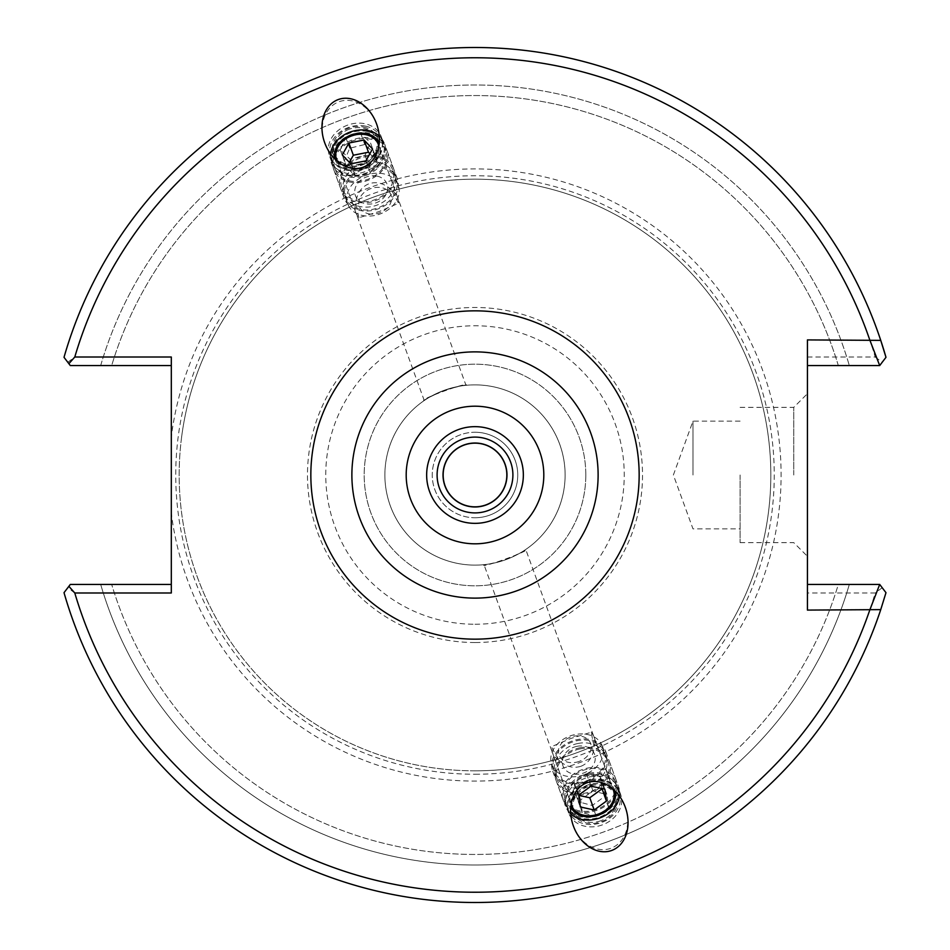 <?xml version="1.0" encoding="UTF-8"?>
<svg xmlns="http://www.w3.org/2000/svg" width="950" height="950" viewBox="0 0 950 950"><rect width="100%" height="100%" fill="white"/><g stroke="black" fill="none" stroke-linecap="round" stroke-linejoin="round"><path stroke-width="0.71" stroke-dasharray="4.75 3.56" d="M466.011 385.332C466.248 384.56 458.969 386.211 444.184 390.319C430.207 396.684 423.569 400.081 424.246 400.532C417.596 399.997 470.772 380.641 466.011 385.332L378.29 144.341M391.376 189.846C384.228 183.314 376.77 181.284 368.992 183.754C361.451 186.853 357.034 193.206 355.763 202.801A22.218 18.204 160 0 0 355.941 212.848A22.218 18.204 160 0 0 358.863 217.74L379.109 211.541L398.596 203.276A22.218 18.204 160 0 0 397.694 197.648A22.218 18.204 160 0 0 391.376 189.846L398.596 203.276M337.309 161.251A22.218 17.017 -20 0 0 363.233 167.924A22.218 17.017 -20 0 0 378.801 146.146M358.863 217.74L355.763 202.801M330.576 153.936A27.597 21.149 -20 0 0 331.479 161.369A27.597 21.149 -20 0 0 364.646 171.808A27.597 21.149 -20 0 0 383.349 142.488A27.597 21.149 -20 0 0 379.264 136.218M349.161 129.259A22.218 18.204 160 0 0 334.507 153.959A22.218 18.204 160 0 0 361.606 163.459A22.218 18.204 160 0 0 376.259 138.759A22.218 18.204 160 0 0 349.161 129.259M571.199 803.854A22.218 17.017 -20 0 1 586.768 782.076A22.218 17.017 -20 0 1 612.691 788.749M581.008 766.246C588.549 763.147 592.966 756.794 594.237 747.199L591.138 732.26L570.891 738.459L551.404 746.724L558.624 760.154C565.773 766.686 573.23 768.716 581.008 766.246M505.816 559.681C519.828 553.292 526.478 549.884 525.742 549.468C532.463 549.979 478.895 569.442 483.989 564.668C483.704 565.452 490.972 563.789 505.816 559.681M570.736 813.782A27.597 21.149 -20 0 1 566.651 807.512A27.597 21.149 -20 0 1 585.354 778.193A27.597 21.149 -20 0 1 618.521 788.631A27.597 21.149 -20 0 1 619.424 796.064M600.839 820.741A22.218 18.204 160 0 1 573.741 811.241A22.218 18.204 160 0 1 588.394 786.541A22.218 18.204 160 0 1 615.493 796.041A22.218 18.204 160 0 1 600.839 820.741M558.624 760.154A22.218 18.204 160 0 1 552.306 752.352A22.218 18.204 160 0 1 551.404 746.724M591.138 732.26A22.218 18.204 160 0 1 594.059 737.153A22.218 18.204 160 0 1 594.237 747.199M362.188 165.039A33.701 27.597 -110 0 0 376.592 123.939A33.701 27.597 -110 0 0 339.138 101.709A33.701 27.597 -110 0 0 324.722 142.821A33.701 27.597 -110 0 0 362.188 165.039M347.652 125.115A27.597 22.61 160 0 0 329.448 155.8A27.597 22.61 160 0 0 363.114 167.604A27.597 22.61 160 0 0 381.318 136.919A27.597 22.61 160 0 0 347.652 125.115M602.347 824.885A27.597 22.61 160 0 1 568.682 813.081A27.597 22.61 160 0 1 586.886 782.396A27.597 22.61 160 0 1 620.552 794.2A27.597 22.61 160 0 1 602.347 824.885M587.812 784.961A33.701 27.597 70 0 0 573.408 826.061A33.701 27.597 70 0 0 610.862 848.291A33.701 27.597 70 0 0 625.278 807.179A33.701 27.597 70 0 0 587.812 784.961M475 432.25A42.75 42.75 0 0 1 517.75 475A42.75 42.75 0 0 1 475 517.75A42.75 42.75 0 0 1 432.25 475A42.75 42.75 0 0 1 475 432.25M475 517.75A42.75 42.75 0 0 0 512.026 453.625A42.75 42.75 0 0 0 437.974 453.625A42.75 42.75 0 0 0 475 517.75M475 384.881A90.119 90.119 0 0 1 565.119 475A90.119 90.119 0 0 1 475 565.119A90.119 90.119 0 0 1 384.881 475A90.119 90.119 0 0 1 475 384.881M475 506.979A31.979 31.979 0 0 1 447.308 459.016A31.979 31.979 0 0 1 502.692 459.016A31.979 31.979 0 0 1 475 506.979M793.749 475L793.749 407.372L793.749 475M807.429 475L807.429 556.308L807.429 475M740.097 475L740.097 542.628L740.097 475M807.429 610.09L807.429 339.91M807.429 584.44L879.7 584.44L885.982 592.681A427.5 427.5 0 0 1 64.018 592.681A427.5 427.5 0 0 0 885.982 592.681A427.5 427.5 0 0 1 64.018 592.681L70.3 584.44L64.018 592.681L70.3 584.44L171.309 584.44L171.309 592.99L74.789 592.99A417.24 417.24 0 0 0 875.211 592.99L807.429 592.99M171.309 365.56L171.309 357.01L171.309 365.56L70.3 365.56L100.676 365.56L70.3 365.56L67.794 362.282L74.789 357.01L171.309 357.01L171.309 436.798A306.09 306.09 0 0 1 638.97 216.529A306.09 306.09 0 0 1 638.97 733.471A306.09 306.09 0 0 1 171.309 513.202L171.309 436.798M111.673 365.56L100.676 365.56L111.673 365.56A379.454 379.454 0 0 1 838.328 365.56L879.7 365.56L885.982 357.319A427.5 427.5 0 0 0 64.018 357.319L70.3 365.56L64.018 357.319A427.5 427.5 0 0 1 885.982 357.319L879.7 365.56L838.328 365.56A379.454 379.454 0 0 0 111.673 365.56M181.486 438.033A295.83 295.83 0 0 0 475 770.83A295.83 295.83 0 0 0 770.569 487.35A295.83 295.83 0 0 0 499.676 180.203A295.83 295.83 0 0 0 181.486 438.033M807.429 357.01L875.211 357.01A417.24 417.24 0 0 0 74.789 357.01M171.309 513.202L171.309 584.44M475 770.83A295.83 295.83 0 0 1 218.809 327.085A295.83 295.83 0 0 1 731.191 327.085A295.83 295.83 0 0 1 475 770.83M475 774.25A299.25 299.25 0 0 0 734.16 325.375A299.25 299.25 0 0 0 215.84 325.375A299.25 299.25 0 0 0 475 774.25M879.7 584.44L849.324 584.44A389.987 389.987 0 0 1 100.676 584.44L70.3 584.44L100.676 584.44A389.987 389.987 0 0 0 849.324 584.44L879.7 584.44M74.789 592.99L67.794 587.717M882.206 587.717L875.211 592.99M838.328 584.44L849.324 584.44L838.328 584.44A379.454 379.454 0 0 1 111.673 584.44A379.454 379.454 0 0 0 838.328 584.44M100.676 365.56A389.987 389.987 0 0 1 849.324 365.56A389.987 389.987 0 0 0 100.676 365.56M875.211 357.01L882.206 362.282L879.7 365.56L807.429 365.56M882.206 362.282L885.982 357.319M67.794 362.282L64.018 357.319A427.5 427.5 0 0 1 880.745 340.373M384.881 475A90.119 90.119 0 0 0 520.054 553.043A90.119 90.119 0 0 0 520.054 396.957A90.119 90.119 0 0 0 384.881 475M585.806 475A110.806 110.806 0 0 1 475 585.806A110.806 110.806 0 0 1 364.194 475A110.806 110.806 0 0 1 475 364.194A110.806 110.806 0 0 1 585.806 475A110.806 110.806 0 0 1 419.591 570.962A110.806 110.806 0 0 1 419.591 379.038A110.806 110.806 0 0 1 585.806 475M598.12 475A123.12 123.12 0 0 0 413.44 368.374A123.12 123.12 0 0 0 413.44 581.626A123.12 123.12 0 0 0 598.12 475M692.977 475L692.977 421.147L692.977 475M579.773 747.828A28.274 23.156 160 0 1 609.306 761.318A28.274 23.156 160 0 1 590.651 792.751A28.274 23.156 160 0 1 556.166 780.663A28.274 23.156 160 0 1 579.773 747.828M579.916 748.932A26.933 22.064 -20 0 0 557.424 780.199A26.933 22.064 -20 0 0 590.271 791.718A26.933 22.064 -20 0 0 608.036 761.781A26.933 22.064 -20 0 0 579.916 748.932M589.024 773.229A28.274 23.156 160 0 1 618.545 786.719A28.274 23.156 160 0 1 599.901 818.152A28.274 23.156 160 0 1 565.404 806.063A28.274 23.156 160 0 1 589.024 773.229M589.166 774.333A26.933 22.064 160 0 1 617.274 787.182A26.933 22.064 160 0 1 599.521 817.119A26.933 22.064 160 0 1 566.675 805.6A26.933 22.064 160 0 1 589.166 774.333M591.149 779.772A26.933 22.064 160 0 1 619.258 792.621A26.933 22.064 160 0 1 601.504 822.557A26.933 22.064 160 0 1 568.646 811.039A26.933 22.064 160 0 1 591.149 779.772M602.965 783.75L604.592 796.48L592.278 805.493L578.336 801.764L576.709 789.034L589.036 780.021L602.965 783.75L606.931 794.639L592.99 790.911L580.676 799.912L582.303 812.654L596.244 816.383L608.558 807.369L606.931 794.639M608.558 807.369L604.592 796.48M596.244 816.383L592.278 805.493M582.303 812.654L578.336 801.764M580.676 799.912L576.709 789.034M592.99 790.911L589.036 780.021M577.933 743.482A26.933 22.064 160 0 1 606.053 756.331A26.933 22.064 160 0 1 588.299 786.268A26.933 22.064 160 0 1 555.441 774.749A26.933 22.064 160 0 1 577.933 743.482M592.159 784.344A23.56 19.297 160 0 1 615.742 809.293A23.56 19.297 160 0 1 575.949 817.297A23.56 19.297 160 0 1 592.159 784.344M577.006 746.308A16.827 13.787 160 0 1 593.857 764.133A16.827 13.787 160 0 1 565.44 769.856A16.827 13.787 160 0 1 577.006 746.308M377.126 155.848A28.274 23.156 -20 0 1 393.834 169.338A28.274 23.156 -20 0 1 375.191 200.783A28.274 23.156 -20 0 1 340.694 188.682A28.274 23.156 -20 0 1 348.401 163.78A28.274 23.156 -20 0 1 377.126 155.848M376.651 156.952A26.933 22.064 160 0 0 349.303 164.504A26.933 22.064 160 0 0 341.964 188.219A26.933 22.064 160 0 0 374.811 199.737A26.933 22.064 160 0 0 392.576 169.801A26.933 22.064 160 0 0 376.651 156.952M367.876 130.447A28.274 23.156 -20 0 1 384.596 143.937A28.274 23.156 -20 0 1 365.952 175.382A28.274 23.156 -20 0 1 331.455 163.281A28.274 23.156 -20 0 1 339.15 138.379A28.274 23.156 -20 0 1 367.876 130.447M367.412 131.551A26.933 22.064 -20 0 1 383.325 144.4A26.933 22.064 -20 0 1 365.572 174.337A26.933 22.064 -20 0 1 332.726 162.818A26.933 22.064 -20 0 1 340.053 139.104A26.933 22.064 -20 0 1 367.412 131.551M365.429 126.112A26.933 22.064 -20 0 1 381.354 138.961A26.933 22.064 -20 0 1 363.589 168.898A26.933 22.064 -20 0 1 330.742 157.379A26.933 22.064 -20 0 1 338.069 133.665A26.933 22.064 -20 0 1 365.429 126.112M374.395 153.52L368.98 166.25L353.923 169.979L344.292 160.966L349.719 148.236L364.764 144.507L374.395 153.52L370.429 142.631L360.798 133.618L345.753 137.346L340.338 150.088L349.968 159.089L365.014 155.361L370.429 142.631M365.014 155.361L368.98 166.25M349.968 159.089L353.923 169.979M340.338 150.088L344.292 160.966M345.753 137.346L349.719 148.236M360.798 133.618L364.764 144.507M378.634 162.402A26.933 22.064 -20 0 1 394.559 175.251A26.933 22.064 -20 0 1 376.794 205.188A26.933 22.064 -20 0 1 343.947 193.669A26.933 22.064 -20 0 1 351.274 169.955A26.933 22.064 -20 0 1 378.634 162.402M363.601 127.051A23.56 19.297 -20 0 1 369.978 160.016A23.56 19.297 -20 0 1 332.571 152A23.56 19.297 -20 0 1 363.601 127.051M377.103 176.118A16.827 13.787 -20 0 1 381.662 199.654A16.827 13.787 -20 0 1 354.944 193.931A16.827 13.787 -20 0 1 377.103 176.118M582.231 783.133A28.274 21.66 160 0 0 605.839 751.794A28.274 21.66 160 0 0 571.852 741.119A28.274 21.66 160 0 0 552.698 771.139A28.274 21.66 160 0 0 582.231 783.133M582.089 782.099A26.933 20.627 -20 0 1 553.957 770.676A26.933 20.627 -20 0 1 572.209 742.081A26.933 20.627 -20 0 1 604.568 752.258A26.933 20.627 -20 0 1 582.089 782.099M592.598 811.597A28.274 21.66 160 0 0 616.194 780.259A28.274 21.66 160 0 0 582.219 769.583A28.274 21.66 160 0 0 563.053 799.603A28.274 21.66 160 0 0 592.598 811.597M592.456 810.564A26.933 20.627 160 0 0 614.935 780.722A26.933 20.627 160 0 0 582.576 770.545A26.933 20.627 160 0 0 564.324 799.14A26.933 20.627 160 0 0 592.456 810.564M594.676 816.668A26.933 20.627 160 0 0 617.156 786.826A26.933 20.627 160 0 0 584.796 776.649A26.933 20.627 160 0 0 566.544 805.244A26.933 20.627 160 0 0 594.676 816.668M601.979 788.536L600.388 776.946L586.518 773.953L574.275 782.871L575.902 794.782L578.752 795.399M604.829 789.153L600.388 776.946M590.959 786.161L586.518 773.953M578.716 795.067L574.275 782.871M580.343 806.977L575.902 794.782M579.868 775.996A26.933 20.627 160 0 0 602.347 746.154A26.933 20.627 160 0 0 569.988 735.989A26.933 20.627 160 0 0 551.736 764.584A26.933 20.627 160 0 0 579.868 775.996M615.018 790.875A23.56 18.05 160 0 0 586.411 781.102A23.56 18.05 160 0 0 570.784 806.977M576.591 762.161A16.827 12.896 160 0 0 588.074 739.623A16.827 12.896 160 0 0 559.811 746.023A16.827 12.896 160 0 0 576.591 762.161M358.708 210.188A28.274 21.66 -20 0 0 388.419 203.11A28.274 21.66 -20 0 0 397.302 178.861A28.274 21.66 -20 0 0 363.327 168.174A28.274 21.66 -20 0 0 344.161 198.206A28.274 21.66 -20 0 0 358.708 210.188M359.278 209.166A26.933 20.627 160 0 1 345.432 197.743A26.933 20.627 160 0 1 363.684 169.148A26.933 20.627 160 0 1 396.043 179.324A26.933 20.627 160 0 1 387.576 202.409A26.933 20.627 160 0 1 359.278 209.166M348.353 181.723A28.274 21.66 -20 0 0 378.053 174.646A28.274 21.66 -20 0 0 386.947 150.397A28.274 21.66 -20 0 0 352.961 139.709A28.274 21.66 -20 0 0 333.806 169.741A28.274 21.66 -20 0 0 348.353 181.723M348.923 180.69A26.933 20.627 -20 0 0 377.209 173.945A26.933 20.627 -20 0 0 385.676 150.86A26.933 20.627 -20 0 0 353.317 140.683A26.933 20.627 -20 0 0 335.065 169.278A26.933 20.627 -20 0 0 348.923 180.69M346.702 174.598A26.933 20.627 -20 0 0 374.989 167.853A26.933 20.627 -20 0 0 383.456 144.756A26.933 20.627 -20 0 0 351.096 134.579A26.933 20.627 -20 0 0 332.844 163.174A26.933 20.627 -20 0 0 346.702 174.598M365.928 160.847L370.369 173.054L376.984 161.144L369.894 153.71M372.543 148.936L376.984 161.144M349.374 162.355L346.726 167.129L355.241 176.047L370.369 173.054M342.285 154.933L346.726 167.129M350.799 163.839L355.241 176.047M361.499 215.258A26.933 20.627 -20 0 0 389.797 208.513A26.933 20.627 -20 0 0 398.264 185.416A26.933 20.627 -20 0 0 365.904 175.251A26.933 20.627 -20 0 0 347.652 203.846A26.933 20.627 -20 0 0 361.499 215.258M334.982 159.125A23.56 18.05 -20 0 0 347.391 169.979A23.56 18.05 -20 0 0 372.59 163.709A23.56 18.05 -20 0 0 379.216 143.023M368.018 213.619A16.827 12.896 -20 0 0 391.554 197.493A16.827 12.896 -20 0 0 365.952 191.081A16.827 12.896 -20 0 0 368.018 213.619M475 624.245A149.245 149.245 0 0 0 604.247 400.378A149.245 149.245 0 0 0 345.753 400.378A149.245 149.245 0 0 0 475 624.245M475 642.521A167.521 167.521 0 0 1 329.923 391.246A167.521 167.521 0 0 1 620.077 391.246A167.521 167.521 0 0 1 475 642.521M424.258 400.532L336.537 159.529M383.349 142.488L381.318 136.919M331.479 161.369L329.448 155.8M334.507 153.959L355.941 212.848M376.259 138.759L397.694 197.648M613.462 790.471L525.742 549.468M571.71 805.659L483.989 564.668M620.552 794.2L618.521 788.631M568.682 813.081L566.651 807.512M552.306 752.352L573.741 811.241M594.059 737.153L615.493 796.041M740.097 542.628L793.749 542.628L807.429 556.308M740.097 407.372L793.749 407.372L807.429 393.692M740.097 421.147L692.977 421.147L673.372 475L692.977 528.853L740.097 528.853M556.166 780.663L565.404 806.063M609.306 761.318L618.545 786.719M566.675 805.6L568.646 811.039M617.274 787.182L619.258 792.621M555.441 774.749L557.424 780.199M606.053 756.331L608.036 761.781M393.834 169.338L384.596 143.937M340.694 188.682L331.455 163.281M383.325 144.4L381.354 138.961M332.726 162.818L330.742 157.379M394.559 175.251L392.576 169.801M343.947 193.669L341.964 188.219M552.698 771.139L563.053 799.603M605.839 751.794L616.194 780.259M564.324 799.14L566.544 805.244M614.935 780.722L617.156 786.826M551.736 764.584L553.957 770.676M602.347 746.154L604.568 752.258M397.302 178.861L386.947 150.397M344.161 198.206L333.806 169.741M385.676 150.86L383.456 144.756M335.065 169.278L332.844 163.174M398.264 185.416L396.043 179.324M347.652 203.846L345.432 197.743"/><path stroke-width="1.43" d="M378.801 146.146A22.218 17.017 -20 0 0 378.29 144.341A22.218 17.017 -20 0 0 351.595 135.945A22.218 17.017 -20 0 0 336.537 159.529A22.218 17.017 -20 0 0 337.309 161.251M379.264 136.218A27.597 21.149 -20 0 0 350.182 132.062A27.597 21.149 -20 0 0 330.576 153.936M362.983 167.236A36.029 27.597 -110 0 1 324.722 142.821A36.029 27.597 -110 0 1 338.331 99.524A36.029 27.597 -110 0 1 376.592 123.939A36.029 27.597 -110 0 1 362.983 167.236M612.691 788.749A22.218 17.017 -20 0 1 613.462 790.471A22.218 17.017 -20 0 1 598.405 814.055A22.218 17.017 -20 0 1 571.71 805.659A22.218 17.017 -20 0 1 571.199 803.854M587.017 782.764A36.029 27.597 70 0 1 625.278 807.179A36.029 27.597 70 0 1 611.669 850.476A36.029 27.597 70 0 1 573.408 826.061A36.029 27.597 70 0 1 587.017 782.764M619.424 796.064A27.597 21.149 -20 0 1 599.818 817.938A27.597 21.149 -20 0 1 570.736 813.782M475 598.12A123.12 123.12 0 0 1 368.374 413.44A123.12 123.12 0 0 1 581.626 413.44A123.12 123.12 0 0 1 475 598.12A123.12 123.12 0 0 0 581.626 413.44A123.12 123.12 0 0 0 368.374 413.44A123.12 123.12 0 0 0 475 598.12M74.789 357.01L171.309 357.01L171.309 592.99L74.789 592.99A417.24 417.24 0 0 0 869.761 610.09L879.7 584.44L885.982 592.681L880.745 609.627L807.429 610.09L807.429 339.91L880.745 340.373L885.982 357.319L879.7 365.56L869.761 339.91A417.24 417.24 0 0 0 74.789 357.01L68.875 363.696L64.018 357.319A427.5 427.5 0 0 1 885.982 357.319M475 512.905A37.905 37.905 0 0 1 442.178 456.048A37.905 37.905 0 0 1 507.822 456.048A37.905 37.905 0 0 1 475 512.905M475 506.837A31.837 31.837 0 0 1 447.426 459.076A31.837 31.837 0 0 1 502.574 459.076A31.837 31.837 0 0 1 475 506.837M475 506.979A31.979 31.979 0 0 1 447.308 459.016A31.979 31.979 0 0 1 502.692 459.016A31.979 31.979 0 0 1 475 506.979M807.429 365.56L879.7 365.56M171.309 584.44L70.3 584.44L64.018 592.681A427.5 427.5 0 0 0 880.745 609.627M68.875 586.304L74.789 592.99M68.875 363.696L70.3 365.56L171.309 365.56M879.7 584.44L807.429 584.44M606.456 801.064L594.213 809.982L580.343 806.977L578.716 795.067L590.959 786.161L604.829 789.153L606.456 801.064L601.979 788.536M578.752 795.399L589.784 797.774L602.027 788.856M594.213 809.982L589.784 797.774M570.784 806.977A23.56 18.05 160 0 0 595.056 816.121A23.56 18.05 160 0 0 615.018 790.875M372.543 148.936L365.928 160.847L350.799 163.839L342.285 154.933L348.899 143.023L364.028 140.018L372.543 148.936M369.894 153.71L368.469 152.226L353.341 155.218L349.374 162.355M364.028 140.018L368.469 152.226M348.899 143.023L353.341 155.218M379.216 143.023A23.56 18.05 -20 0 0 351.239 134.971A23.56 18.05 -20 0 0 334.982 159.125M475 639.16A164.16 164.16 0 0 0 617.168 392.92A164.16 164.16 0 0 0 332.832 392.92A164.16 164.16 0 0 0 475 639.16M475 543.816A68.816 68.816 0 0 0 534.589 440.598A68.816 68.816 0 0 0 415.411 440.598A68.816 68.816 0 0 0 475 543.816M475 523.355A48.355 48.355 0 0 1 433.129 450.822A48.355 48.355 0 0 1 516.871 450.822A48.355 48.355 0 0 1 475 523.355"/></g></svg>
